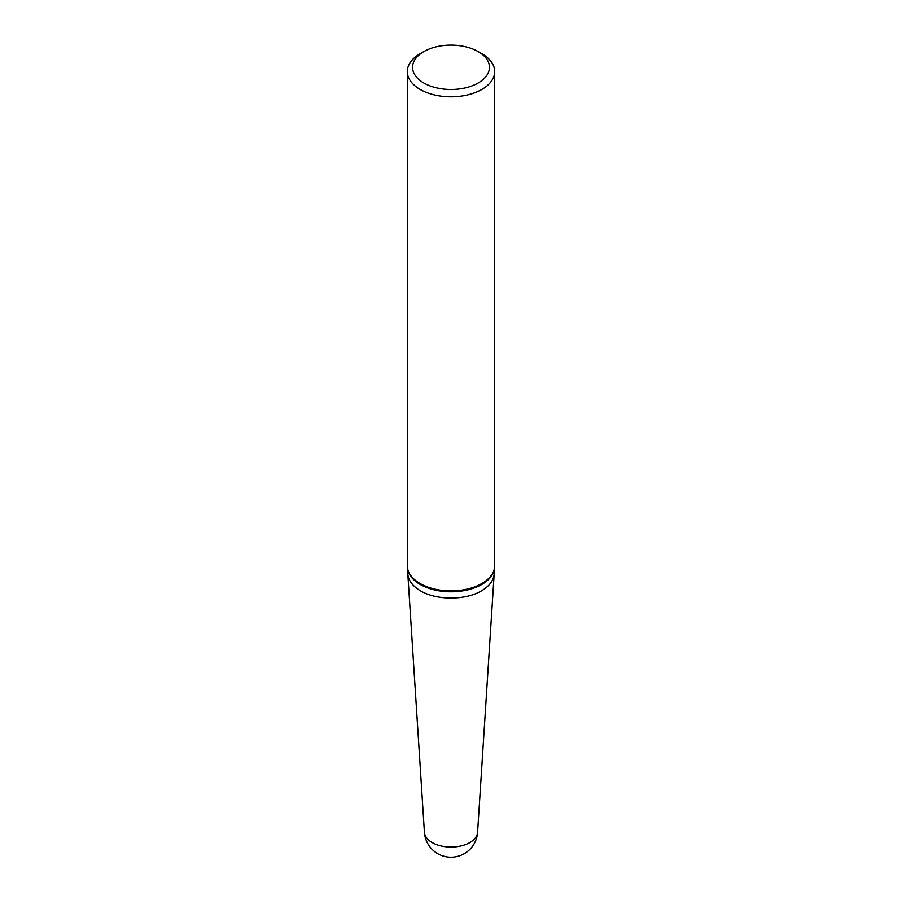 <?xml version="1.0" encoding="UTF-8"?>
<svg xmlns="http://www.w3.org/2000/svg" width="902" height="902" viewBox="0 0 902 902"><rect width="100%" height="100%" fill="white"/><g stroke="black" fill="none" stroke-linecap="round" stroke-linejoin="round"><path stroke-width="1.35" d="M407.321 71.574L407.321 565.701A43.679 25.222 0 0 0 407.343 566.636A43.679 25.222 0 0 0 420.106 583.538A43.679 25.222 0 0 0 466.965 589.175A43.679 25.222 0 0 0 494.657 566.636A43.679 25.222 0 0 0 494.679 565.701L494.679 71.574A43.679 25.222 180 0 1 467.721 94.879A43.679 25.222 180 0 1 420.106 89.411A43.679 25.222 180 0 1 407.321 71.574A43.679 25.222 180 0 1 420.106 53.737L423.816 51.606A38.436 22.189 0 0 0 423.816 82.984A38.436 22.189 0 0 0 478.184 82.984A38.436 22.189 0 0 0 478.184 51.606A38.436 22.189 0 0 0 423.816 51.606M420.152 584.44A43.623 25.188 0 0 0 466.943 590.077A43.623 25.188 0 0 0 494.589 567.561A43.623 25.188 180 0 1 466.943 590.077A43.623 25.188 180 0 1 420.152 584.44A43.623 25.188 180 0 1 407.411 567.561A43.623 25.188 0 0 0 420.152 584.44M481.893 53.737L478.184 51.606L481.893 53.737A43.679 25.222 180 0 1 494.679 71.574M424.414 832.275A26.643 26.643 0 0 0 464.327 853.642A26.643 26.643 0 0 0 477.586 832.275A26.609 15.368 0 0 1 469.818 842.569A26.609 15.368 0 0 1 441.27 846.008A26.609 15.368 0 0 1 424.414 832.275L407.828 574.123C408.437 580.595 412.642 586.165 420.456 590.833C436.399 600.473 465.601 600.473 481.544 590.833C489.358 586.165 493.563 580.595 494.172 574.112L494.657 566.636M407.828 574.112L407.343 566.636M477.586 832.275L494.172 574.123"/></g></svg>
